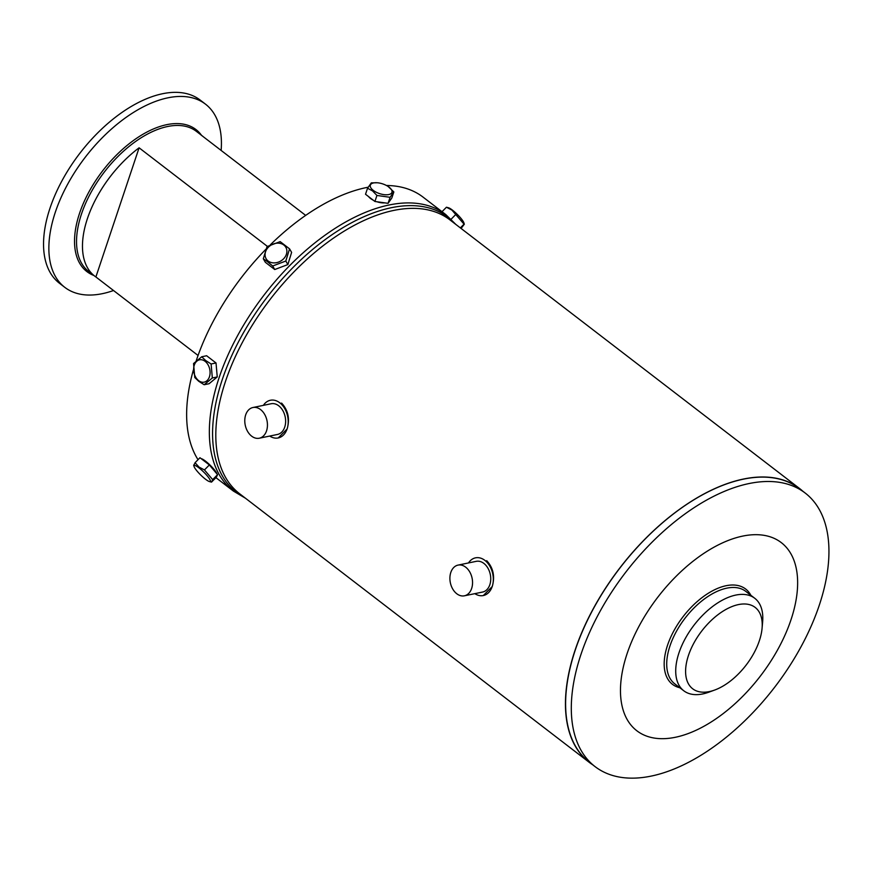 <?xml version="1.0" encoding="UTF-8"?>
<svg xmlns="http://www.w3.org/2000/svg" width="871" height="871" viewBox="0 0 871 871"><rect width="100%" height="100%" fill="white"/><g stroke="black" fill="none" stroke-linecap="round" stroke-linejoin="round"><path stroke-width="1.31" d="M265.851 249.313A174.331 95.091 127.5 0 0 196.378 360.311A174.331 95.091 127.5 0 0 196.182 360.91M193.362 370.055A174.331 95.091 127.5 0 0 198.033 459.703M802.801 491.2A172.643 94.166 127.5 0 0 799.611 488.544A172.643 94.166 127.5 0 0 679.761 509.143A172.643 94.166 127.5 0 0 575.089 650.136A172.643 94.166 127.5 0 0 589.242 762.354A172.643 94.166 127.5 0 0 592.639 764.749M215.91 477.646L233.374 491.059A174.331 95.091 127.5 0 1 219.078 377.753A174.331 95.091 127.5 0 1 324.774 235.388A174.331 95.091 127.5 0 1 445.789 214.582L423.088 197.14A174.331 95.091 127.5 0 0 386.463 185.49M368.117 187.221A174.331 95.091 127.5 0 0 270.293 244.86M113.524 290.511A115.495 62.995 -52.5 0 1 102.375 293.669A115.495 62.995 -52.5 0 1 64.77 287.332A115.495 62.995 -52.5 0 1 67.568 184.369A115.495 62.995 -52.5 0 1 167.907 97.824A115.495 62.995 -52.5 0 1 205.502 104.161A115.495 62.995 -52.5 0 1 221.136 150.443M64.77 287.332L59.446 283.249A115.495 62.995 -52.5 0 1 62.255 180.275A115.495 62.995 -52.5 0 1 162.583 93.73A115.495 62.995 -52.5 0 1 200.178 100.067L205.502 104.161M203.509 136.899A88.363 48.199 127.5 0 0 202.301 135.909A88.363 48.199 127.5 0 0 201.038 134.994L305.677 215.398M267.397 246.384L139.099 147.809A88.363 48.199 127.5 0 0 94.623 276.053A88.363 48.199 127.5 0 0 95.886 276.967L198.065 355.466M95.886 276.967L139.099 147.809M693.839 689.592A51.291 27.981 127.5 0 0 714.612 690.072A51.291 27.981 127.5 0 0 762.071 628.296A51.291 27.981 127.5 0 0 753.97 606.586A51.291 27.981 127.5 0 0 700.142 633.163A51.291 27.981 127.5 0 0 693.839 689.592M714.612 690.072L708.7 692.227A58.292 31.802 -52.5 0 1 685.085 691.683A58.292 31.802 -52.5 0 1 683.735 690.747A58.292 31.802 -52.5 0 1 693.131 626.347A58.292 31.802 -52.5 0 1 753.426 597.354A58.292 31.802 -52.5 0 1 754.765 598.29A58.292 31.802 -52.5 0 1 762.626 622.025L762.071 628.296M801.233 490.286A172.48 94.079 -52.5 0 1 805.207 493.051A172.48 94.079 -52.5 0 1 777.411 683.593A172.48 94.079 -52.5 0 1 599.03 769.365A172.48 94.079 -52.5 0 1 595.045 766.6A172.48 94.079 -52.5 0 1 622.841 576.047A172.48 94.079 -52.5 0 1 801.233 490.286M595.045 766.6L589.351 762.212A172.48 94.079 -52.5 0 1 617.147 571.67A172.48 94.079 -52.5 0 1 795.528 485.898A172.48 94.079 -52.5 0 1 799.513 488.675L805.207 493.051M778.576 540.728A118.608 64.694 -52.5 0 1 764.009 671.203A118.608 64.694 -52.5 0 1 639.532 732.642A118.608 64.694 -52.5 0 1 654.099 602.166A118.608 64.694 -52.5 0 1 778.576 540.728M464.406 595.808L482.599 592.051A15.678 11.105 -101.7 0 0 489.84 584.702A15.678 11.105 -101.7 0 0 487.891 568.099A15.678 11.105 -101.7 0 0 476.241 561.338L458.048 565.105A15.678 11.105 -101.7 0 0 450.808 572.454A15.678 11.105 -101.7 0 0 452.746 589.057A15.678 11.105 -101.7 0 0 464.406 595.808A15.678 11.105 -101.7 0 0 471.647 588.458A15.678 11.105 -101.7 0 0 469.698 571.855A15.678 11.105 -101.7 0 0 458.048 565.105M474.847 593.652A19.249 13.631 -101.7 0 0 483.318 595.546A19.249 13.631 -101.7 0 0 492.213 586.521A19.249 13.631 -101.7 0 0 489.818 566.139A19.249 13.631 -101.7 0 0 475.512 557.843L475.871 557.778M475.512 557.843A19.249 13.631 -101.7 0 0 468.489 562.938M483.318 595.546L492.267 586.51C495.12 576.406 493.258 567.794 486.704 560.674M259.286 438.222L277.479 434.455A15.678 11.105 -101.7 0 0 284.719 427.117A15.678 11.105 -101.7 0 0 282.781 410.513A15.678 11.105 -101.7 0 0 271.121 403.752L252.928 407.519A15.678 11.105 -101.7 0 0 245.687 414.868A15.678 11.105 -101.7 0 0 247.636 431.472A15.678 11.105 -101.7 0 0 259.286 438.222A15.678 11.105 -101.7 0 0 266.537 430.873A15.678 11.105 -101.7 0 0 264.588 414.269A15.678 11.105 -101.7 0 0 252.928 407.519M269.738 436.066A19.249 13.631 -101.7 0 0 278.208 437.95L287.158 428.924C289.999 418.82 288.149 410.208 281.594 403.088M278.208 437.95A19.249 13.631 -101.7 0 0 287.092 428.935A19.249 13.631 -101.7 0 0 284.708 408.553A19.249 13.631 -101.7 0 0 270.402 400.257A19.249 13.631 -101.7 0 0 263.38 405.353M268.126 261.006A11.399 9.32 -30 0 0 283.554 258.839A11.399 9.32 -30 0 0 283.837 245.034A11.399 9.32 -30 0 0 268.399 247.201A11.399 9.32 -30 0 0 268.126 261.006M267.68 261.833L272.688 265.993L285.819 261.028L289.564 248.845L280.168 241.626L267.038 246.591L263.303 258.774L267.68 261.833M289.564 248.845L291.611 252.383L287.865 264.566L285.819 261.028M287.865 264.566L274.735 269.531L265.35 262.313L263.303 258.774M274.735 269.531L272.688 265.993M442.033 211.697L446.442 207.222L448.543 207.777A11.399 2.101 44.5 0 1 452.463 210.14A11.399 2.101 44.5 0 1 463.905 222.889L464.319 224.217L461.086 228.452M446.442 207.222L451.886 210.063L464.047 224.141L460.356 227.897M451.124 219.22L455.827 214.429M205.48 479.202A11.399 2.101 -135.5 0 0 209.41 481.565A11.399 2.101 -135.5 0 0 208.321 477.21A11.399 2.101 -135.5 0 0 198.915 467.836A11.399 2.101 -135.5 0 0 194.037 466.442A11.399 2.101 -135.5 0 0 205.48 479.202M211.511 482.12L212.676 479.627L204.456 469.926L199.013 467.085L195.071 462.708L199.96 457.732L209.356 464.951L217.576 474.651L216.4 477.145L211.511 482.12L209.41 481.565M216.988 473.955A11.399 2.101 -135.5 0 0 205.512 461.129A11.399 2.101 -135.5 0 0 201.201 458.679M217.576 474.651L212.676 479.627M209.356 464.951L204.456 469.926M195.071 462.708L193.895 465.201M373.267 190.379A11.399 5.106 18.5 0 0 388.716 194.571A11.399 5.106 18.5 0 0 389.021 187.123A11.399 5.106 18.5 0 0 387.911 186.35A11.399 5.106 18.5 0 0 377.187 182.758A11.399 5.106 18.5 0 0 373.267 190.379M377.187 182.758L371.307 182.877L367.54 188.234L372.548 190.912L376.936 195.452L390.088 197.303L393.844 191.947L388.128 186.492M368.564 196.596A11.399 5.106 18.5 0 0 370.545 198.501A11.399 5.106 18.5 0 0 373.321 200.243M376.925 201.756A11.399 5.106 18.5 0 0 384.797 202.867M393.844 191.947L391.83 197.967L388.074 203.324L390.088 197.303M388.074 203.324L374.922 201.473L365.526 194.255L367.54 188.234M374.922 201.473L376.936 195.452M198.621 380.638A11.399 8.068 -101.7 0 0 209.432 376.795A11.399 8.068 -101.7 0 0 205.088 361.313A11.399 8.068 -101.7 0 0 194.287 365.156A11.399 8.068 -101.7 0 0 198.621 380.638M198.719 381.28L204.173 384.732L212.339 377.96L211.109 363.98L205.665 360.529L201.724 356.772L193.558 363.534L194.777 377.513L198.719 381.28M216.705 370.774A11.399 8.068 -101.7 0 0 216.541 368.858M201.724 356.772L206.634 355.749L216.019 362.967L217.249 376.947L212.339 377.96M216.019 362.967L211.109 363.98M217.249 376.947L209.084 383.719L204.173 384.732M454.738 223.575A173.481 94.623 127.5 0 0 333.789 233.526A173.481 94.623 127.5 0 0 222.257 379.636A173.481 94.623 127.5 0 0 244.37 497.385M799.611 488.544L449.959 219.906A172.643 94.166 127.5 0 0 330.109 240.516A172.643 94.166 127.5 0 0 225.447 381.509A172.643 94.166 127.5 0 0 239.59 493.715L589.242 762.354M93.839 275.454A89.55 48.841 -52.5 0 1 85.826 197.978A89.55 48.841 -52.5 0 1 166.818 124.651A89.55 48.841 -52.5 0 1 201.517 135.31M94.623 276.053L88.7 271.502A88.363 48.199 -52.5 0 1 90.845 192.72A88.363 48.199 -52.5 0 1 167.602 126.513A88.363 48.199 -52.5 0 1 196.367 131.358L202.301 135.909M754.765 598.29L745.761 591.365A58.292 31.802 127.5 0 0 744.411 590.429A58.292 31.802 127.5 0 0 684.127 619.423A58.292 31.802 127.5 0 0 674.731 683.822L683.735 690.747M679.837 687.752A60.088 32.771 -52.5 0 1 673.838 685.292A60.088 32.771 -52.5 0 1 681.209 619.194A60.088 32.771 -52.5 0 1 744.28 588.067A60.088 32.771 -52.5 0 1 750.867 595.296M233.374 491.059L245.491 498.245M445.789 214.582L455.86 224.435M194.037 466.442L193.634 465.125"/></g></svg>
